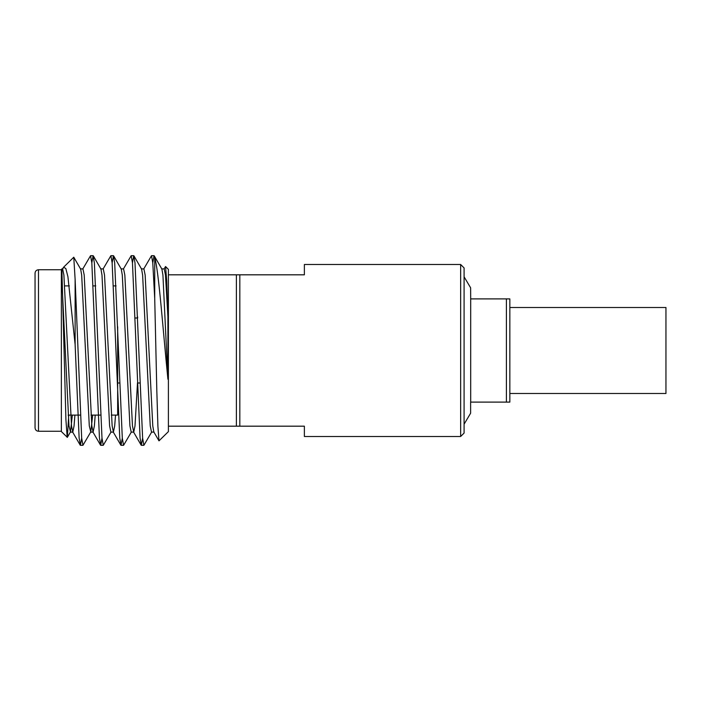 <?xml version="1.0" encoding="UTF-8"?>
<svg xmlns="http://www.w3.org/2000/svg" width="701" height="701" viewBox="0 0 701 701"><rect width="100%" height="100%" fill="white"/><g stroke="black" fill="none" stroke-linecap="round" stroke-linejoin="round"><path stroke-width="1.05" d="M460.645 264.496L464.088 267.94L464.088 433.06L460.645 436.504L460.645 264.496L304.374 264.496L304.374 274.818L239.83 274.818L239.83 426.182L236.386 426.182L236.386 274.818L239.83 274.818M460.645 436.504L304.374 436.504L304.374 426.182L239.83 426.182M470.686 402.102L470.686 298.898L506.402 298.898L506.402 402.102L470.625 402.102L470.625 413.196L464.088 424.193M464.088 276.807L470.625 287.804L470.686 298.898M506.402 298.898L509.846 298.898L509.846 402.102L506.402 402.102M163.973 269.088L165.559 266.538L168.398 269.377L168.398 431.623L158.987 440.85L157.909 426.357L156.822 390.86L154.719 298.381L154.719 257.653L154.045 255.699L151.504 255.699L152.774 262.884L154.719 298.381M168.398 426.182L236.386 426.182M111.301 415.106L117.663 415.106L117.663 326.754M35.05 427.82L35.05 273.18C35.252 271.094 36.399 269.946 38.494 269.745L38.494 431.255C36.417 431.071 35.269 429.923 35.05 427.82M68.742 415.106L67.34 437.336L61.355 431.544L61.355 269.456L61.925 268.895L61.925 270.77L63.598 267.221L65.833 268.527L67.927 276.755L75.121 344.515L79.134 438.055L80.405 445.301L81.675 438.09M67.2 437.389L65.92 419.811L61.925 270.77M75.121 344.515L75.121 279.366L73.771 257.214L63.598 267.221M82.709 269.088L90.56 255.699L91.831 262.884L99.446 438.055L100.716 445.301L101.987 438.09M103.029 269.088L110.881 255.699L112.142 262.884L119.766 438.055L121.036 445.301L122.307 438.09M123.341 269.088L131.192 255.699L132.463 262.884L140.077 438.055L141.348 445.301L142.618 438.09M143.661 269.088L151.504 255.699M61.925 268.895L62.626 268.895L63.896 275.072L71.511 425.866L72.79 432.105L74.052 425.928L74.902 415.106M80.405 268.895L82.946 268.895L84.208 275.072L91.831 425.866L93.102 432.105L94.372 425.928L95.213 415.106M100.716 268.895L103.257 268.895L104.528 275.072L112.142 425.866L113.413 432.105L114.684 425.928L115.534 415.106M121.036 268.895L123.578 268.895L124.839 275.072L132.463 425.866L133.733 432.105L134.995 425.928L137.492 383M141.348 268.895L143.889 268.895L145.16 275.072L152.774 425.866L153.817 431.912L158.987 440.85M161.668 268.895L164.2 268.895L165.471 275.072L167.916 316.808L167.916 379.232C163.158 332.213 158.75 270.271 154.719 257.653M165.559 266.538L166.715 280.733L167.916 316.808M75.121 279.366L81.675 438.055L82.946 445.301L90.797 431.912L92.681 415.106M91.831 262.91L93.102 255.699L94.372 262.884L101.987 438.055L103.257 445.301L111.108 431.912M112.151 262.91L113.413 255.699L114.684 262.884L122.298 438.055L123.578 445.301L131.429 431.912M132.463 262.91L133.733 255.699L134.995 262.884L142.618 438.055L143.889 445.301L151.74 431.912M152.774 262.91L154.045 255.699M61.925 281.811L68.978 425.866L70.477 431.912L72.361 415.106M73.763 257.214L80.641 269.088L81.675 275.072L89.29 425.866L90.797 431.912M93.303 255.865L100.953 269.088L101.987 275.072L109.601 425.866L110.881 432.105L113.413 432.105M113.615 255.865L121.264 269.088L122.298 275.072L129.922 425.866L131.192 432.105L133.733 432.105M137.598 318L137.633 316.948M133.935 255.865L141.584 269.088L142.618 275.072L150.233 425.866L151.504 432.105L154.045 432.105M154.246 255.865L161.896 269.088L162.93 275.072L167.916 379.232M509.846 393.498L665.95 393.498L665.95 307.502L509.846 307.502M168.398 274.818L236.386 274.818M137.676 318L135.135 318M139.946 383L137.405 383M119.634 383L117.663 383M116.077 285.894L113.536 285.894M95.757 285.894L93.224 285.894M69.399 285.894L64.746 285.894M100.602 415.106L90.99 415.106M80.291 415.106L68.128 415.106M61.355 269.745L38.494 269.745M61.355 431.255L38.494 431.255M80.203 445.135L72.553 431.912M100.523 445.135L92.874 431.912M120.835 445.135L113.185 431.912M141.146 445.135L133.497 431.912M63.055 267.957L62.398 269.088M133.733 255.699L131.192 255.699M113.413 255.699L110.881 255.699M93.102 255.699L90.56 255.699M143.889 445.301L141.348 445.301M123.578 445.301L121.036 445.301M103.257 445.301L100.716 445.301M82.946 445.301L80.405 445.301M70.477 431.912L67.34 437.336M72.79 432.105L70.249 432.105M93.102 432.105L90.56 432.105"/></g></svg>
